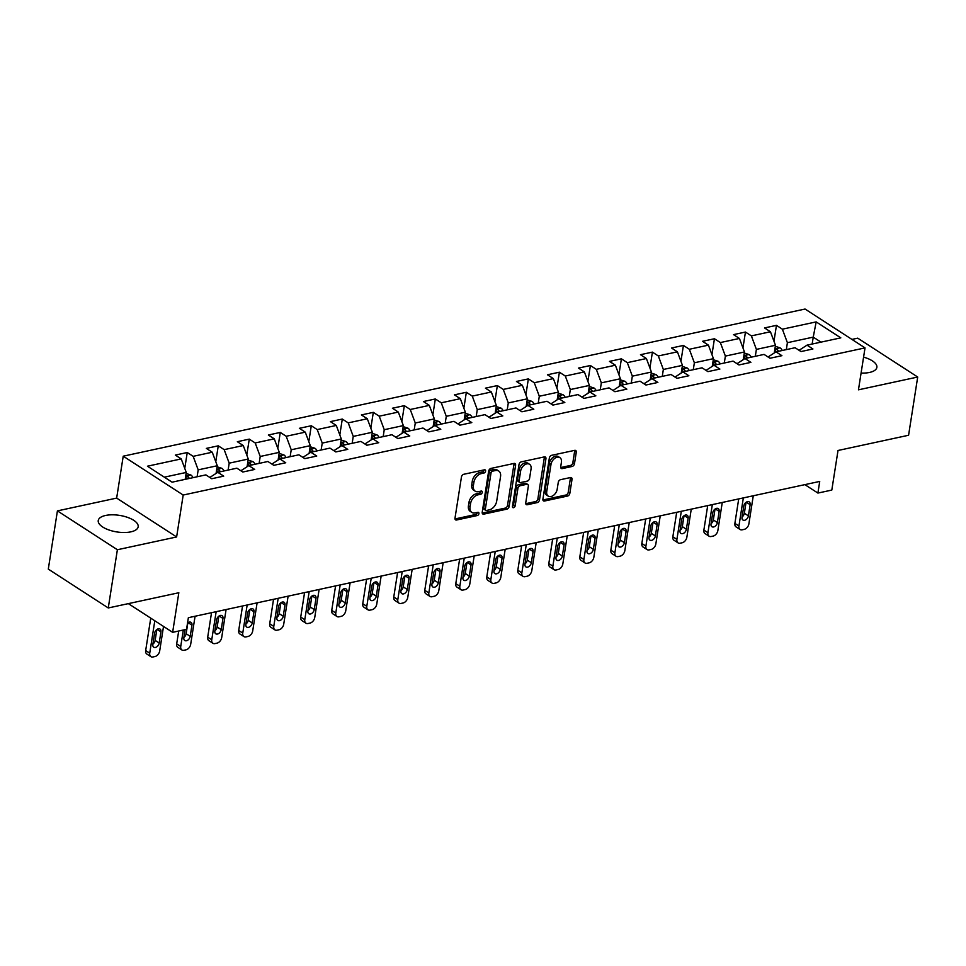 <?xml version="1.0" encoding="UTF-8"?>
<svg xmlns="http://www.w3.org/2000/svg" width="966" height="966" viewBox="0 0 966 966"><rect width="100%" height="100%" fill="white"/><g stroke="black" fill="none" stroke-linecap="round" stroke-linejoin="round"><path stroke-width="1.45" d="M485.596 471.118A1.775 1.183 122.9 0 0 484.485 469.814L463.752 474.282A2.548 1.69 122.9 0 0 461.446 476.987L454.998 518.138A2.548 1.69 122.9 0 0 455.566 519.853A2.548 1.69 122.9 0 0 456.592 519.998L477.325 515.53A1.775 1.183 122.9 0 0 477.832 512.33L475.139 512.91A8.139 5.422 122.9 0 1 471.867 512.415A8.139 5.422 122.9 0 1 470.044 506.945L470.587 503.515A8.139 5.422 122.9 0 1 477.977 494.846L480.657 494.266A1.775 1.183 122.9 0 0 481.153 491.066L478.472 491.646A8.139 5.422 122.9 0 1 475.187 491.163A8.139 5.422 122.9 0 1 473.376 485.681L473.908 482.251A8.139 5.422 122.9 0 1 481.297 473.594L483.978 473.014A1.775 1.183 122.9 0 0 485.596 471.118M475.187 491.163L473.569 490.112A8.139 5.422 122.9 0 1 471.758 484.63L472.289 481.201A8.139 5.422 122.9 0 1 479.679 472.543L482.36 471.963A1.775 1.183 122.9 0 0 484.002 469.911M455.01 518.947L475.707 514.48A1.775 1.183 122.9 0 0 477.337 512.439M471.867 512.415L470.249 511.364A8.139 5.422 122.9 0 1 468.425 505.894L468.957 502.465A8.139 5.422 122.9 0 1 476.347 493.795L479.039 493.215A1.775 1.183 122.9 0 0 480.67 491.175M861.08 373.069A20.201 8.38 8.9 0 0 869.545 372.441A20.201 8.38 8.9 0 0 876.874 367.37A20.201 8.38 8.9 0 0 863.58 357.13M105.572 515.47A20.201 8.38 8.9 0 0 98.242 520.541A20.201 8.38 8.9 0 0 109.049 530.008A20.201 8.38 8.9 0 0 130.857 531.855A20.201 8.38 8.9 0 0 138.174 526.784A20.201 8.38 8.9 0 0 127.379 517.317A20.201 8.38 8.9 0 0 105.572 515.47M572.162 466.457A2.548 1.69 122.9 0 0 574.468 463.752L576.279 452.209A2.548 1.69 122.9 0 0 575.7 450.494A2.548 1.69 122.9 0 0 574.685 450.349L551.658 455.312A2.548 1.69 122.9 0 0 549.352 458.017L542.904 499.168A2.548 1.69 122.9 0 0 543.472 500.883A2.548 1.69 122.9 0 0 544.498 501.028L567.525 496.065A2.548 1.69 122.9 0 0 569.831 493.36L572.017 479.414A2.548 1.69 122.9 0 0 571.449 477.699A2.548 1.69 122.9 0 0 570.423 477.542L560.57 479.679A2.548 1.69 122.9 0 0 558.263 482.384L557.177 489.291A6.798 4.528 122.9 0 1 553.566 495.28A6.798 4.528 122.9 0 1 548.253 496.126A6.798 4.528 122.9 0 1 546.732 491.549L550.982 464.465A6.798 4.528 122.9 0 1 554.581 458.464A6.798 4.528 122.9 0 1 559.894 457.63A6.798 4.528 122.9 0 1 561.415 462.207L560.715 466.723A2.548 1.69 122.9 0 0 561.282 468.438A2.548 1.69 122.9 0 0 562.309 468.582L572.162 466.457L570.532 465.407A2.548 1.69 122.9 0 0 572.85 462.702L574.649 451.158A2.548 1.69 122.9 0 0 574.649 450.349M117.381 549.739L176.621 536.963L116.657 498.094L57.417 510.881L117.381 549.739L108.264 607.964L178.831 592.738L172.636 632.332L186.547 629.325L188.37 617.685L819.723 481.43L817.9 493.071L831.811 490.076L838.017 450.482L908.583 435.255L917.7 377.03L857.736 338.16L851.952 339.416M176.621 536.963L183.19 495.039L865.029 347.893L858.46 389.817L917.7 377.03M515.59 465.31A2.548 1.69 122.9 0 0 515.023 463.595A2.548 1.69 122.9 0 0 513.997 463.439L490.97 468.413A2.548 1.69 122.9 0 0 488.663 471.118L482.215 512.258A2.548 1.69 122.9 0 0 482.783 513.972A2.548 1.69 122.9 0 0 483.809 514.129L506.836 509.154A2.548 1.69 122.9 0 0 509.142 506.45L515.59 465.31L513.972 464.26A2.548 1.69 122.9 0 0 513.96 463.451M521.314 461.857L544.341 456.894A2.548 1.69 122.9 0 1 545.367 457.039A2.548 1.69 122.9 0 1 545.935 458.753L539.487 499.905A2.548 1.69 122.9 0 1 537.181 502.61L527.327 504.735A2.548 1.69 122.9 0 1 526.301 504.59A2.548 1.69 122.9 0 1 525.733 502.875L528.342 486.188A2.548 1.69 122.9 0 0 527.774 484.473A2.548 1.69 122.9 0 0 526.748 484.316L520.215 485.729A2.548 1.69 122.9 0 0 517.909 488.434L515.18 505.81A1.775 1.183 122.9 0 1 512.451 506.401L519.008 464.561A2.548 1.69 122.9 0 1 521.314 461.857M108.264 607.964L48.3 569.107L57.417 510.881M183.19 495.039L123.225 456.181L805.064 309.035L865.029 347.893M773.971 341.24L776.459 325.349L764.529 327.933L770.445 331.761L751.367 335.878L745.45 332.05L733.52 334.622L739.437 338.45L720.346 342.568L714.442 338.74L702.511 341.312L708.428 345.14L689.338 349.269L683.421 345.43L671.503 348.001L677.42 351.841L658.329 355.959L652.412 352.119L640.482 354.691L646.399 358.531L627.32 362.648L621.404 358.821L609.474 361.393L615.39 365.22L596.312 369.338L590.395 365.51L578.465 368.082L584.382 371.91L565.303 376.028L559.386 372.2L547.456 374.772L553.373 378.612L534.283 382.729L528.366 378.889L516.448 381.461L522.365 385.301L503.274 389.419L497.357 385.579L485.427 388.163L491.344 391.991L472.265 396.108L466.349 392.281L454.418 394.853L460.335 398.68L441.257 402.798L435.34 398.97L423.41 401.542L429.327 405.382L410.248 409.499L404.331 405.66L392.401 408.232L398.318 412.071L379.227 416.189L373.323 412.349L361.393 414.933L367.309 418.761L348.219 422.879L342.302 419.051L330.384 421.623L336.289 425.451L317.21 429.568L311.293 425.74L299.363 428.312L305.28 432.152L286.202 436.27L280.285 432.43L268.355 435.002L274.272 438.842L255.193 442.959L249.276 439.119L237.346 441.704L243.263 445.531L224.172 449.649L218.268 445.821L206.338 448.393L212.254 452.221L193.164 456.338L187.247 452.511L175.329 455.083L181.234 458.91L147.448 466.204L172.081 482.179L205.879 474.886L211.783 478.713L223.714 476.141L217.797 472.302L209.864 477.421M776.459 325.349L782.375 329.189L816.173 321.895L840.806 337.858L807.008 345.152L812.925 348.98L800.995 351.564L795.078 347.724L776 351.841L781.917 355.681L769.987 358.253L764.07 354.413L744.991 358.531L750.896 362.371L738.978 364.943L733.061 361.115L713.971 365.233L719.887 369.06L707.957 371.632L702.053 367.805L682.962 371.922L688.879 375.75L676.949 378.334L671.032 374.494L651.953 378.612L657.87 382.451L645.94 385.023L640.023 381.184L620.945 385.301L626.862 389.141L614.931 391.713L609.015 387.885L589.936 392.003L595.841 395.831L583.923 398.403L578.006 394.575L558.916 398.692L564.832 402.52L552.902 405.092L546.998 401.264L527.907 405.382L533.824 409.222L521.894 411.794L515.977 407.954L496.898 412.071L502.815 415.911L490.885 418.483L484.968 414.643L465.89 418.773L471.806 422.601L459.876 425.173L453.96 421.345L434.881 425.463L440.798 429.29L428.868 431.862L422.951 428.035L403.86 432.152L409.777 435.98L397.859 438.564L391.942 434.724L372.852 438.842L378.769 442.682L366.839 445.254L360.922 441.414L341.843 445.531L347.76 449.371L335.83 451.943L329.913 448.115L310.835 452.233L316.751 456.061L304.821 458.633L298.905 454.805L279.826 458.922L285.743 462.75L273.813 465.334L267.896 461.494L248.805 465.612L254.722 469.452L242.804 472.024L236.887 468.184L217.797 472.302M755.303 356.309L756.39 349.39L775.469 345.273L774.273 352.952M768.055 356.997L776 351.841M775.469 345.273L770.445 331.761M756.39 349.39L751.367 335.878M724.295 362.999L725.381 356.092L744.46 351.974L743.252 359.654M737.034 363.687L744.991 358.531M744.46 351.974L739.437 338.45M725.381 356.092L720.346 342.568M693.286 369.688L694.361 362.781L713.451 358.664L712.244 366.343M706.025 370.376L713.971 365.233M713.451 358.664L708.428 345.14M694.361 362.781L689.338 349.269M662.265 376.39L663.352 369.471L682.443 365.353L681.235 373.033M675.017 377.078L682.962 371.922M682.443 365.353L677.42 351.841M663.352 369.471L658.329 355.959M631.257 383.079L632.344 376.16L651.422 372.043L650.227 379.723M644.008 383.768L651.953 378.612M651.422 372.043L646.399 358.531M632.344 376.16L627.32 362.648M600.248 389.769L601.335 382.862L620.413 378.744L619.218 386.424M612.999 390.457L620.945 385.301M620.413 378.744L615.39 365.22M601.335 382.862L596.312 369.338M569.24 396.458L570.326 389.552L589.405 385.434L588.197 393.114M581.979 397.147L589.936 392.003M589.405 385.434L584.382 371.91M570.326 389.552L565.303 376.028M538.231 403.16L539.306 396.241L558.396 392.124L557.189 399.803M550.97 403.848L558.916 398.692M558.396 392.124L553.373 378.612M539.306 396.241L534.283 382.729M507.222 409.85L508.297 402.931L527.388 398.813L526.18 406.493M519.962 410.538L527.907 405.382M527.388 398.813L522.365 385.301M508.297 402.931L503.274 389.419M476.202 416.539L477.289 409.632L496.367 405.515L495.172 413.194M488.953 417.227L496.898 412.071M496.367 405.515L491.344 391.991M477.289 409.632L472.265 396.108M445.193 423.229L446.28 416.322L465.358 412.204L464.163 419.884M457.944 423.917L465.89 418.773M465.358 412.204L460.335 398.68M446.28 416.322L441.257 402.798M414.185 429.93L415.271 423.011L434.35 418.894L433.142 426.574M426.924 430.619L434.881 425.463M434.35 418.894L429.327 405.382M415.271 423.011L410.248 409.499M383.176 436.62L384.251 429.701L403.341 425.583L402.134 433.263M395.915 437.308L403.86 432.152M403.341 425.583L398.318 412.071M384.251 429.701L379.227 416.189M352.167 443.309L353.242 436.403L372.333 432.273L371.125 439.953M364.906 443.998L372.852 438.842M372.333 432.273L367.309 418.761M353.242 436.403L348.219 422.879M321.147 449.999L322.233 443.092L341.312 438.975L340.117 446.654M333.898 450.687L341.843 445.531M341.312 438.975L336.289 425.451M322.233 443.092L317.21 429.568M290.138 456.701L291.225 449.782L310.303 445.664L309.108 453.344M302.889 457.377L310.835 452.233M310.303 445.664L305.28 432.152M291.225 449.782L286.202 436.27M259.13 463.39L260.216 456.471L279.295 452.354L278.099 460.033M271.881 464.078L279.826 458.922M279.295 452.354L274.272 438.842M260.216 456.471L255.193 442.959M228.121 470.08L229.196 463.161L248.286 459.043L247.079 466.723M240.86 470.768L248.805 465.612M248.286 459.043L243.263 445.531M229.196 463.161L224.172 449.649M197.112 476.769L198.187 469.862L217.278 465.745L216.07 473.425M217.278 465.745L212.254 452.221M198.187 469.862L193.164 456.338M164.353 477.168L186.269 472.434L185.182 479.341M186.269 472.434L181.234 458.91M116.657 498.094L123.225 456.181M804.871 484.63L817.9 493.071M128.357 603.629L172.636 632.332M812.152 344.041L813.239 337.122L787.399 342.701L786.312 349.62M820.967 342.133L813.239 337.122L816.173 321.895M799.063 350.308L807.008 345.152M787.399 342.701L782.375 329.189M184.76 468.401L187.247 452.511M215.78 461.7L218.268 445.821M246.789 455.01L249.276 439.119M277.797 448.321L280.285 432.43M308.806 441.631L311.293 425.74M339.815 434.929L342.302 419.051M370.823 428.24L373.323 412.349M401.844 421.55L404.331 405.66M432.853 414.861L435.34 398.97M463.861 408.171L466.349 392.281M494.87 401.47L497.357 385.579M525.878 394.78L528.366 378.889M556.899 388.09L559.386 372.2M587.908 381.401L590.395 365.51M618.916 374.699L621.404 358.821M649.925 368.01L652.412 352.119M680.933 361.32L683.421 345.43M711.954 354.631L714.442 338.74M742.963 347.929L745.45 332.05M482.227 513.067L505.218 508.104A2.548 1.69 122.9 0 0 507.524 505.399L513.972 464.26M492.612 471.142A1.775 1.183 122.9 0 0 491.006 473.038L485.343 509.154A1.775 1.183 122.9 0 0 486.466 510.471L489.291 509.855A8.139 5.422 122.9 0 0 496.681 501.197L500.545 476.504A8.139 5.422 122.9 0 0 498.722 471.022A8.139 5.422 122.9 0 0 495.449 470.539L492.612 471.142L490.994 470.092A1.775 1.183 122.9 0 0 489.376 471.988L491.006 473.038M485.741 510.362L484.123 509.311A1.775 1.183 122.9 0 1 483.725 508.104L489.376 471.988M498.722 471.022L497.104 469.971A8.139 5.422 122.9 0 0 493.831 469.488L495.449 470.539M490.994 470.092L493.831 469.488M527.327 504.735L525.745 503.709L535.562 501.559A2.548 1.69 122.9 0 0 537.869 498.854L544.317 457.703A2.548 1.69 122.9 0 0 544.305 456.894M527.774 484.473L526.156 483.423A2.548 1.69 122.9 0 0 525.13 483.266L518.597 484.678A2.548 1.69 122.9 0 0 516.291 487.383L513.562 504.759L515.18 505.81M512.451 506.45A1.775 1.183 122.9 0 0 513.562 504.759M531.058 468.872A6.798 4.528 122.9 0 0 529.537 464.284A6.798 4.528 122.9 0 0 524.224 465.129A6.798 4.528 122.9 0 0 520.614 471.118L519.128 480.67A2.548 1.69 122.9 0 0 519.696 482.384A2.548 1.69 122.9 0 0 520.722 482.529L527.255 481.116A2.548 1.69 122.9 0 0 529.561 478.411L531.058 468.872M529.537 464.284L527.919 463.233A6.798 4.528 122.9 0 0 522.606 464.078A6.798 4.528 122.9 0 0 518.996 470.068L520.614 471.118M519.696 482.384L518.066 481.334A2.548 1.69 122.9 0 1 517.498 479.619L518.996 470.068M562.309 468.582L560.715 467.556L570.532 465.407M559.894 457.63L558.276 456.58A6.798 4.528 122.9 0 0 552.963 457.413A6.798 4.528 122.9 0 0 549.352 463.414L550.982 464.465M548.253 496.126L546.635 495.075A6.798 4.528 122.9 0 1 545.114 490.499L549.352 463.414M542.904 499.977L565.895 495.015A2.548 1.69 122.9 0 0 568.213 492.31L570.399 478.363A2.548 1.69 122.9 0 0 570.387 477.554M150.744 618.143L145.673 650.541A5.18 3.453 -57.1 0 0 146.832 654.03L150.889 656.663A5.18 3.453 122.9 0 0 152.978 656.965L154.958 656.542A5.18 3.453 122.9 0 0 159.668 651.024L163.52 626.427M150.889 656.663A5.18 3.453 122.9 0 1 149.73 653.173L154.801 620.776M186.1 473.485L190.894 475.018A6.871 4.25 77.8 0 1 193.079 477.639M152.882 644.105A4.142 2.765 122.9 0 0 155.14 640.398L156.842 629.518M189.3 478.46A6.871 4.25 -102.2 0 0 188.285 476.902C186.305 475.888 185.508 476.057 185.895 477.421A6.871 4.25 77.8 0 1 186.921 478.967M185.581 476.769L185.895 477.421M159.197 643.03L160.936 631.849A4.142 2.765 122.9 0 0 160.018 629.059A4.142 2.765 122.9 0 0 156.782 629.566A4.142 2.765 122.9 0 0 154.584 633.225L152.833 644.394A4.142 2.765 122.9 0 0 153.751 647.196A4.142 2.765 122.9 0 0 156.999 646.677A4.142 2.765 122.9 0 0 159.197 643.03L155.14 640.398M178.698 631.015L176.681 643.851A5.18 3.453 -57.1 0 0 177.841 647.341L181.898 649.973A5.18 3.453 122.9 0 0 183.987 650.275L185.967 649.852A5.18 3.453 122.9 0 0 190.676 644.334L195.084 616.236M181.898 649.973A5.18 3.453 122.9 0 1 180.739 646.483L183.311 630.025M217.109 466.795L221.902 468.329A6.871 4.25 77.8 0 1 224.088 470.949M183.89 637.403A4.142 2.765 122.9 0 0 186.148 633.708L187.851 622.828M220.308 471.77A6.871 4.25 -102.2 0 0 219.294 470.213C217.314 469.198 216.517 469.367 216.903 470.732A6.871 4.25 77.8 0 1 217.93 472.277M216.589 470.08L216.903 470.732M185.11 629.639L183.842 637.705A4.142 2.765 122.9 0 0 184.772 640.494A4.142 2.765 122.9 0 0 188.008 639.987A4.142 2.765 122.9 0 0 190.205 636.34L191.956 625.159A4.142 2.765 122.9 0 0 191.026 622.37A4.142 2.765 122.9 0 0 187.525 623.094M211.53 612.685L207.702 637.162A5.18 3.453 -57.1 0 0 208.861 640.651L212.906 643.271A5.18 3.453 122.9 0 0 214.995 643.585L216.988 643.151A5.18 3.453 122.9 0 0 221.685 637.645L226.092 609.546M212.906 643.271A5.18 3.453 122.9 0 1 211.747 639.782L216.155 611.683M248.117 460.094L252.911 461.627A6.871 4.25 77.8 0 1 255.096 464.26M214.899 630.713A4.142 2.765 122.9 0 0 217.157 627.019L218.859 616.139M251.329 465.069A6.871 4.25 -102.2 0 0 250.303 463.523C248.322 462.497 247.525 462.678 247.924 464.03A6.871 4.25 77.8 0 1 248.938 465.588M247.61 463.39L247.924 464.03M221.214 629.639L222.965 618.469A4.142 2.765 122.9 0 0 222.035 615.668A4.142 2.765 122.9 0 0 218.799 616.187A4.142 2.765 122.9 0 0 216.601 619.834L214.85 631.015A4.142 2.765 122.9 0 0 215.78 633.805A4.142 2.765 122.9 0 0 219.016 633.298A4.142 2.765 122.9 0 0 221.214 629.639L217.157 627.019M242.538 605.996L238.711 630.472A5.18 3.453 -57.1 0 0 239.87 633.962L243.915 636.582A5.18 3.453 122.9 0 0 246.004 636.896L247.996 636.461A5.18 3.453 122.9 0 0 252.706 630.943L257.101 602.844M243.915 636.582A5.18 3.453 122.9 0 1 242.756 633.092L247.163 604.994M279.126 453.404L283.919 454.938A6.871 4.25 77.8 0 1 286.117 457.57M245.907 624.024A4.142 2.765 122.9 0 0 248.177 620.329L249.88 609.449M282.338 458.379A6.871 4.25 -102.2 0 0 281.311 456.833C279.331 455.807 278.534 455.976 278.933 457.341A6.871 4.25 77.8 0 1 279.947 458.898M278.619 456.701L278.933 457.341M252.223 622.949L253.973 611.768A4.142 2.765 122.9 0 0 253.044 608.978A4.142 2.765 122.9 0 0 249.808 609.498A4.142 2.765 122.9 0 0 247.61 613.144L245.859 624.326A4.142 2.765 122.9 0 0 246.789 627.115A4.142 2.765 122.9 0 0 250.025 626.596A4.142 2.765 122.9 0 0 252.223 622.949L248.177 620.329M273.547 599.294L269.719 623.77A5.18 3.453 -57.1 0 0 270.878 627.26L274.924 629.892A5.18 3.453 122.9 0 0 277.013 630.206L279.005 629.772A5.18 3.453 122.9 0 0 283.714 624.253L288.11 596.155M274.924 629.892A5.18 3.453 122.9 0 1 273.776 626.403L278.172 598.304M310.146 446.715L314.928 448.248A6.871 4.25 77.8 0 1 317.126 450.868M276.916 617.334A4.142 2.765 122.9 0 0 279.186 613.627L280.889 602.748M313.346 451.69A6.871 4.25 -102.2 0 0 312.32 450.132C310.34 449.118 309.543 449.287 309.941 450.651A6.871 4.25 77.8 0 1 310.955 452.197M309.627 449.999L309.941 450.651M283.231 616.26L284.982 605.078A4.142 2.765 122.9 0 0 284.064 602.289A4.142 2.765 122.9 0 0 280.816 602.796A4.142 2.765 122.9 0 0 278.619 606.455L276.868 617.636A4.142 2.765 122.9 0 0 277.797 620.426A4.142 2.765 122.9 0 0 281.034 619.906A4.142 2.765 122.9 0 0 283.231 616.26L279.186 613.627M304.568 592.605L300.728 617.081A5.18 3.453 -57.1 0 0 301.887 620.57L305.944 623.203A5.18 3.453 122.9 0 0 308.033 623.505L310.014 623.082A5.18 3.453 122.9 0 0 314.723 617.564L319.118 589.465M305.944 623.203A5.18 3.453 122.9 0 1 304.785 619.713L309.18 591.615M341.155 440.025L345.949 441.559A6.871 4.25 77.8 0 1 348.134 444.179M307.937 610.645A4.142 2.765 122.9 0 0 310.195 606.938L311.897 596.058M344.355 445A6.871 4.25 -102.2 0 0 343.341 443.442C341.348 442.428 340.563 442.597 340.95 443.962A6.871 4.25 77.8 0 1 341.976 445.507M340.636 443.309L340.95 443.962M314.24 609.57L315.991 598.389A4.142 2.765 122.9 0 0 315.073 595.599A4.142 2.765 122.9 0 0 311.837 596.107A4.142 2.765 122.9 0 0 309.639 599.765L307.888 610.935A4.142 2.765 122.9 0 0 308.806 613.736A4.142 2.765 122.9 0 0 312.042 613.217A4.142 2.765 122.9 0 0 314.24 609.57L310.195 606.938M335.576 585.915L331.736 610.391A5.18 3.453 -57.1 0 0 332.896 613.881L336.953 616.501A5.18 3.453 122.9 0 0 339.042 616.815L341.022 616.393A5.18 3.453 122.9 0 0 345.731 610.874L350.127 582.776M336.953 616.501A5.18 3.453 122.9 0 1 335.794 613.012L340.189 584.913M372.164 433.336L376.957 434.857A6.871 4.25 77.8 0 1 379.143 437.489M338.945 603.943A4.142 2.765 122.9 0 0 341.203 600.248L342.906 589.369M375.363 438.298A6.871 4.25 -102.2 0 0 374.349 436.753C372.369 435.738 371.572 435.908 371.958 437.272A6.871 4.25 77.8 0 1 372.985 438.818M371.644 436.62L371.958 437.272M345.26 602.869L347.011 591.699A4.142 2.765 122.9 0 0 346.082 588.898A4.142 2.765 122.9 0 0 342.845 589.417A4.142 2.765 122.9 0 0 340.648 593.064L338.897 604.245A4.142 2.765 122.9 0 0 339.827 607.034A4.142 2.765 122.9 0 0 343.063 606.527A4.142 2.765 122.9 0 0 345.26 602.869L341.203 600.248M366.585 579.226L362.757 603.702A5.18 3.453 -57.1 0 0 363.904 607.191L367.961 609.812A5.18 3.453 122.9 0 0 370.05 610.126L372.043 609.691A5.18 3.453 122.9 0 0 376.74 604.185L381.147 576.074M367.961 609.812A5.18 3.453 122.9 0 1 366.802 606.322L371.21 578.223M403.172 426.634L407.966 428.167A6.871 4.25 77.8 0 1 410.152 430.8M369.954 597.254A4.142 2.765 122.9 0 0 372.212 593.559L373.914 582.679M406.384 431.609A6.871 4.25 -102.2 0 0 405.358 430.063C403.377 429.037 402.58 429.206 402.979 430.57A6.871 4.25 77.8 0 1 403.993 432.128M402.665 429.93L402.979 430.57M376.269 596.179L378.02 584.998A4.142 2.765 122.9 0 0 377.09 582.208A4.142 2.765 122.9 0 0 373.854 582.727A4.142 2.765 122.9 0 0 371.656 586.374L369.906 597.556A4.142 2.765 122.9 0 0 370.835 600.345A4.142 2.765 122.9 0 0 374.071 599.826A4.142 2.765 122.9 0 0 376.269 596.179L372.212 593.559M397.594 572.524L393.766 597A5.18 3.453 -57.1 0 0 394.925 600.49L398.97 603.122A5.18 3.453 122.9 0 0 401.059 603.436L403.051 603.001A5.18 3.453 122.9 0 0 407.749 597.483L412.156 569.385M398.97 603.122A5.18 3.453 122.9 0 1 397.811 599.632L402.218 571.534M434.181 419.944L438.975 421.478A6.871 4.25 77.8 0 1 441.172 424.098M400.962 590.564A4.142 2.765 122.9 0 0 403.22 586.857L404.935 575.977M437.393 424.919A6.871 4.25 -102.2 0 0 436.366 423.362C434.386 422.347 433.589 422.516 433.988 423.881A6.871 4.25 77.8 0 1 435.002 425.438M433.674 423.241L433.988 423.881M407.278 589.489L409.029 578.308A4.142 2.765 122.9 0 0 408.099 575.519A4.142 2.765 122.9 0 0 404.863 576.038A4.142 2.765 122.9 0 0 402.665 579.685L400.914 590.866A4.142 2.765 122.9 0 0 401.844 593.655A4.142 2.765 122.9 0 0 405.08 593.136A4.142 2.765 122.9 0 0 407.278 589.489L403.22 586.857M428.602 565.835L424.774 590.311A5.18 3.453 -57.1 0 0 425.934 593.8L429.979 596.433A5.18 3.453 122.9 0 0 432.068 596.734L434.06 596.312A5.18 3.453 122.9 0 0 438.769 590.794L443.165 562.695M429.979 596.433A5.18 3.453 122.9 0 1 428.832 592.943L433.227 564.844M465.201 413.255L469.983 414.788A6.871 4.25 77.8 0 1 472.181 417.409M431.971 583.875A4.142 2.765 122.9 0 0 434.241 580.168L435.944 569.288M468.401 418.23A6.871 4.25 -102.2 0 0 467.375 416.672C465.395 415.658 464.598 415.827 464.996 417.191A6.871 4.25 77.8 0 1 466.01 418.737M464.682 416.539L464.996 417.191M438.286 582.8L440.037 571.618A4.142 2.765 122.9 0 0 439.107 568.829A4.142 2.765 122.9 0 0 435.871 569.336A4.142 2.765 122.9 0 0 433.674 572.995L431.923 584.164A4.142 2.765 122.9 0 0 432.853 586.966A4.142 2.765 122.9 0 0 436.089 586.447A4.142 2.765 122.9 0 0 438.286 582.8L434.241 580.168M459.623 559.145L455.783 583.621A5.18 3.453 -57.1 0 0 456.942 587.111L460.999 589.731A5.18 3.453 122.9 0 0 463.088 590.045L465.069 589.622A5.18 3.453 122.9 0 0 469.778 584.104L474.173 556.005M460.999 589.731A5.18 3.453 122.9 0 1 459.84 586.241L464.235 558.143M496.21 406.565L500.992 408.087A6.871 4.25 77.8 0 1 503.189 410.719M462.98 577.173A4.142 2.765 122.9 0 0 465.25 573.478L466.952 562.598M499.41 411.528A6.871 4.25 -102.2 0 0 498.396 409.982C496.403 408.968 495.618 409.137 496.005 410.502A6.871 4.25 77.8 0 1 497.031 412.047M495.691 409.85L496.005 410.502M469.295 576.098L471.046 564.929A4.142 2.765 122.9 0 0 470.128 562.127A4.142 2.765 122.9 0 0 466.892 562.647A4.142 2.765 122.9 0 0 464.694 566.293L462.943 577.475A4.142 2.765 122.9 0 0 463.861 580.264A4.142 2.765 122.9 0 0 467.097 579.757A4.142 2.765 122.9 0 0 469.295 576.098L465.25 573.478M490.631 552.455L486.792 576.931A5.18 3.453 -57.1 0 0 487.951 580.421L492.008 583.041A5.18 3.453 122.9 0 0 494.097 583.355L496.077 582.921A5.18 3.453 122.9 0 0 500.786 577.414L505.182 549.304M492.008 583.041A5.18 3.453 122.9 0 1 490.849 579.552L495.244 551.453M527.219 399.864L532.012 401.397A6.871 4.25 77.8 0 1 534.198 404.03M494 570.483A4.142 2.765 122.9 0 0 496.258 566.788L497.961 555.909M530.419 404.839A6.871 4.25 -102.2 0 0 529.404 403.293C527.424 402.267 526.627 402.448 527.013 403.8A6.871 4.25 77.8 0 1 528.04 405.358M526.699 403.16L527.013 403.8M500.316 569.409L502.066 558.227A4.142 2.765 122.9 0 0 501.137 555.438A4.142 2.765 122.9 0 0 497.901 555.957A4.142 2.765 122.9 0 0 495.703 559.604L493.952 570.785A4.142 2.765 122.9 0 0 494.87 573.575A4.142 2.765 122.9 0 0 498.118 573.055A4.142 2.765 122.9 0 0 500.316 569.409L496.258 566.788M521.64 545.754L517.812 570.242A5.18 3.453 -57.1 0 0 518.959 573.732L523.017 576.352A5.18 3.453 122.9 0 0 525.106 576.666L527.098 576.231A5.18 3.453 122.9 0 0 531.795 570.713L536.202 542.614M523.017 576.352A5.18 3.453 122.9 0 1 521.857 572.862L526.253 544.764M558.227 393.174L563.021 394.708A6.871 4.25 77.8 0 1 565.207 397.328M525.009 563.794A4.142 2.765 122.9 0 0 527.267 560.099L528.97 549.207M561.427 398.149A6.871 4.25 -102.2 0 0 560.413 396.603C558.433 395.577 557.636 395.746 558.022 397.111A6.871 4.25 77.8 0 1 559.048 398.668M557.708 396.471L558.022 397.111M531.324 562.719L533.075 551.538A4.142 2.765 122.9 0 0 532.145 548.748A4.142 2.765 122.9 0 0 528.909 549.268A4.142 2.765 122.9 0 0 526.712 552.914L524.961 564.096A4.142 2.765 122.9 0 0 525.89 566.885A4.142 2.765 122.9 0 0 529.126 566.366A4.142 2.765 122.9 0 0 531.324 562.719L527.267 560.099M552.649 539.064L548.821 563.54A5.18 3.453 -57.1 0 0 549.98 567.03L554.025 569.662A5.18 3.453 122.9 0 0 556.114 569.964L558.106 569.542A5.18 3.453 122.9 0 0 562.804 564.023L567.211 535.925M554.025 569.662A5.18 3.453 122.9 0 1 552.866 566.173L557.273 538.074M589.236 386.485L594.03 388.018A6.871 4.25 77.8 0 1 596.215 390.638M556.018 557.104A4.142 2.765 122.9 0 0 558.276 553.397L559.99 542.518M592.448 391.459A6.871 4.25 -102.2 0 0 591.421 389.902C589.441 388.887 588.644 389.056 589.043 390.421A6.871 4.25 77.8 0 1 590.057 391.967M588.729 389.769L589.043 390.421M562.333 556.03L564.084 544.848A4.142 2.765 122.9 0 0 563.154 542.059A4.142 2.765 122.9 0 0 559.918 542.566A4.142 2.765 122.9 0 0 557.72 546.225L555.969 557.394A4.142 2.765 122.9 0 0 556.899 560.195A4.142 2.765 122.9 0 0 560.135 559.676A4.142 2.765 122.9 0 0 562.333 556.03L558.276 553.397M583.657 532.375L579.829 556.851A5.18 3.453 -57.1 0 0 580.989 560.34L585.034 562.973A5.18 3.453 122.9 0 0 587.123 563.275L589.115 562.852A5.18 3.453 122.9 0 0 593.824 557.334L598.22 529.235M585.034 562.973A5.18 3.453 122.9 0 1 583.875 559.483L588.282 531.372M620.257 379.795L625.038 381.329A6.871 4.25 77.8 0 1 627.236 383.949M587.026 550.403A4.142 2.765 122.9 0 0 589.296 546.708L590.999 535.828M623.456 384.758A6.871 4.25 -102.2 0 0 622.43 383.212C620.45 382.198 619.653 382.367 620.051 383.731A6.871 4.25 77.8 0 1 621.066 385.277M619.737 383.079L620.051 383.731M593.341 549.34L595.092 538.159A4.142 2.765 122.9 0 0 594.162 535.357A4.142 2.765 122.9 0 0 590.926 535.876A4.142 2.765 122.9 0 0 588.729 539.523L586.978 550.705A4.142 2.765 122.9 0 0 587.908 553.494A4.142 2.765 122.9 0 0 591.144 552.987A4.142 2.765 122.9 0 0 593.341 549.34L589.296 546.708M614.678 525.685L610.838 550.161A5.18 3.453 -57.1 0 0 611.997 553.651L616.054 556.271A5.18 3.453 122.9 0 0 618.131 556.585L620.124 556.15A5.18 3.453 122.9 0 0 624.833 550.644L629.228 522.546M616.054 556.271A5.18 3.453 122.9 0 1 614.895 552.781L619.291 524.683M651.265 373.093L656.047 374.627A6.871 4.25 77.8 0 1 658.244 377.259M618.035 543.713A4.142 2.765 122.9 0 0 620.305 540.018L622.007 529.139M654.465 378.068A6.871 4.25 -102.2 0 0 653.451 376.523C651.458 375.496 650.661 375.677 651.06 377.03A6.871 4.25 77.8 0 1 652.074 378.587M650.746 376.39L651.06 377.03M624.35 542.638L626.101 531.457A4.142 2.765 122.9 0 0 625.183 528.668A4.142 2.765 122.9 0 0 621.935 529.187A4.142 2.765 122.9 0 0 619.749 532.834L617.999 544.015A4.142 2.765 122.9 0 0 618.916 546.804A4.142 2.765 122.9 0 0 622.152 546.297A4.142 2.765 122.9 0 0 624.35 542.638L620.305 540.018M645.686 518.984L641.847 543.472A5.18 3.453 -57.1 0 0 643.006 546.961L647.063 549.582A5.18 3.453 122.9 0 0 649.152 549.895L651.132 549.461A5.18 3.453 122.9 0 0 655.842 543.943L660.237 515.844M647.063 549.582A5.18 3.453 122.9 0 1 645.904 546.092L650.299 517.993M682.274 366.404L687.067 367.937A6.871 4.25 77.8 0 1 689.253 370.558M649.055 537.024A4.142 2.765 122.9 0 0 651.313 533.329L653.016 522.449M685.474 371.379A6.871 4.25 -102.2 0 0 684.459 369.833C682.479 368.807 681.682 368.976 682.068 370.34A6.871 4.25 77.8 0 1 683.095 371.898M681.755 369.7L682.068 370.34M655.371 535.949L657.109 524.767A4.142 2.765 122.9 0 0 656.192 521.978A4.142 2.765 122.9 0 0 652.956 522.497A4.142 2.765 122.9 0 0 650.758 526.144L649.007 537.325A4.142 2.765 122.9 0 0 649.925 540.115A4.142 2.765 122.9 0 0 653.173 539.596A4.142 2.765 122.9 0 0 655.371 535.949L651.313 533.329M676.695 512.294L672.855 536.77A5.18 3.453 -57.1 0 0 674.014 540.26L678.072 542.892A5.18 3.453 122.9 0 0 680.161 543.194L682.141 542.771A5.18 3.453 122.9 0 0 686.85 537.253L691.258 509.154M678.072 542.892A5.18 3.453 122.9 0 1 676.912 539.402L681.308 511.304M713.282 359.714L718.076 361.248A6.871 4.25 77.8 0 1 720.262 363.868M680.064 530.334A4.142 2.765 122.9 0 0 682.322 526.627L684.025 515.747M716.482 364.689A6.871 4.25 -102.2 0 0 715.468 363.131C713.488 362.117 712.691 362.286 713.077 363.651A6.871 4.25 77.8 0 1 714.103 365.196M712.763 362.999L713.077 363.651M686.379 529.259L688.13 518.078A4.142 2.765 122.9 0 0 687.2 515.289A4.142 2.765 122.9 0 0 683.964 515.796A4.142 2.765 122.9 0 0 681.767 519.454L680.016 530.624A4.142 2.765 122.9 0 0 680.945 533.425A4.142 2.765 122.9 0 0 684.182 532.906A4.142 2.765 122.9 0 0 686.379 529.259L682.322 526.627M707.704 505.604L703.876 530.08A5.18 3.453 -57.1 0 0 705.035 533.57L709.08 536.202A5.18 3.453 122.9 0 0 711.169 536.504L713.162 536.082A5.18 3.453 122.9 0 0 717.859 530.563L722.266 502.465M709.08 536.202A5.18 3.453 122.9 0 1 707.921 532.713L712.328 504.602M744.291 353.025L749.085 354.558A6.871 4.25 77.8 0 1 751.27 357.179M711.073 523.632A4.142 2.765 122.9 0 0 713.331 519.937L715.033 509.058M747.503 358A6.871 4.25 -102.2 0 0 746.477 356.442C744.496 355.428 743.699 355.597 744.098 356.961A6.871 4.25 77.8 0 1 745.112 358.507M743.784 356.309L744.098 356.961M717.388 522.57L719.139 511.388A4.142 2.765 122.9 0 0 718.209 508.599A4.142 2.765 122.9 0 0 714.973 509.106A4.142 2.765 122.9 0 0 712.775 512.753L711.024 523.934A4.142 2.765 122.9 0 0 711.954 526.724A4.142 2.765 122.9 0 0 715.19 526.216A4.142 2.765 122.9 0 0 717.388 522.57L713.331 519.937M738.712 498.915L734.885 523.391A5.18 3.453 -57.1 0 0 736.044 526.881L740.089 529.501A5.18 3.453 122.9 0 0 742.178 529.815L744.17 529.38A5.18 3.453 122.9 0 0 748.879 523.874L753.275 495.775M740.089 529.501A5.18 3.453 122.9 0 1 738.93 526.011L743.337 497.913M775.3 346.323L780.093 347.857A6.871 4.25 77.8 0 1 782.291 350.489M742.081 516.943A4.142 2.765 122.9 0 0 744.351 513.248L746.054 502.368M778.511 351.298A6.871 4.25 -102.2 0 0 777.485 349.752C775.505 348.726 774.708 348.907 775.106 350.26A6.871 4.25 77.8 0 1 776.121 351.817M774.792 349.62L775.106 350.26M748.396 515.868L750.147 504.699A4.142 2.765 122.9 0 0 749.218 501.897A4.142 2.765 122.9 0 0 745.981 502.417A4.142 2.765 122.9 0 0 743.784 506.063L742.033 517.245A4.142 2.765 122.9 0 0 742.963 520.034A4.142 2.765 122.9 0 0 746.199 519.527A4.142 2.765 122.9 0 0 748.396 515.868L744.351 513.248M479.679 472.543L481.297 473.594M472.289 481.201L473.908 482.251M471.758 484.63L473.376 485.681M479.039 493.215L480.657 494.266M476.347 493.795L477.977 494.846M468.957 502.465L470.587 503.515M468.425 505.894L470.044 506.945M475.707 514.48L477.325 515.53M455.01 518.971L456.592 519.998M482.36 471.963L483.978 473.014M507.524 505.399L509.142 506.45M505.218 508.104L506.836 509.154M482.227 513.103L483.809 514.129M483.725 508.104L485.343 509.154M544.317 457.703L545.935 458.753M537.869 498.854L539.487 499.905M535.562 501.559L537.181 502.61M525.13 483.266L526.748 484.316M518.597 484.678L520.215 485.729M516.291 487.383L517.909 488.434M517.498 479.619L519.128 480.67M545.114 490.499L546.732 491.549M570.399 478.363L572.017 479.414M568.213 492.31L569.831 493.36M565.895 495.015L567.525 496.065M542.916 500.002L544.498 501.028M574.649 451.158L576.279 452.209M572.85 462.702L574.468 463.752M149.73 653.173L145.673 650.541M190.761 474.97L185.689 476.069M157.084 629.349L160.936 631.849M187.996 478.738L188.285 476.902M180.739 646.483L176.681 643.851M221.769 468.281L216.71 469.379M186.148 633.708L190.205 636.34M188.104 622.659L191.956 625.159M219.004 472.048L219.294 470.213M211.747 639.782L207.702 637.162M252.778 461.591L247.719 462.678M219.113 615.97L222.965 618.469M250.013 465.358L250.303 463.523M242.756 633.092L238.711 630.472M283.787 454.901L278.727 455.988M250.122 609.268L253.973 611.768M281.034 458.657L281.311 456.833M273.776 626.403L269.719 623.77M314.807 448.2L309.736 449.299M281.13 602.579L284.982 605.078M312.042 451.967L312.32 450.132M304.785 619.713L300.728 617.081M345.816 441.51L340.744 442.609M312.139 595.889L315.991 598.389M343.051 445.278L343.341 443.442M335.794 613.012L331.736 610.391M376.825 434.821L371.765 435.908M343.159 589.2L347.011 591.699M374.059 438.588L374.349 436.753M366.802 606.322L362.757 603.702M407.833 428.131L402.774 429.218M374.168 582.51L378.02 584.998M405.068 431.887L405.358 430.063M397.811 599.632L393.766 597M438.842 421.43L433.782 422.528M405.177 575.808L409.029 578.308M436.077 425.197L436.366 423.362M428.832 592.943L424.774 590.311M469.85 414.74L464.791 415.839M436.185 569.119L440.037 571.618M467.097 418.507L467.375 416.672M459.84 586.241L455.783 583.621M500.871 408.05L495.8 409.137M467.194 562.429L471.046 564.929M498.106 411.818L498.396 409.982M490.849 579.552L486.792 576.931M531.88 401.361L526.808 402.448M498.202 555.74L502.066 558.227M529.114 405.128L529.404 403.293M521.857 572.862L517.812 570.242M562.888 394.659L557.829 395.758M529.223 549.038L533.075 551.538M560.123 398.427L560.413 396.603M552.866 566.173L548.821 563.54M593.897 387.97L588.837 389.069M560.232 542.349L564.084 544.848M591.132 391.737L591.421 389.902M583.875 559.483L579.829 556.851M624.905 381.28L619.846 382.367M591.24 535.659L595.092 538.159M622.152 385.048L622.43 383.212M614.895 552.781L610.838 550.161M655.926 374.591L650.855 375.677M622.249 528.97L626.101 531.457M653.161 378.358L653.451 376.523M645.904 546.092L641.847 543.472M686.935 367.901L681.863 368.988M653.258 522.268L657.109 524.767M684.17 371.656L684.459 369.833M676.912 539.402L672.855 536.77M717.943 361.199L712.884 362.298M684.278 515.578L688.13 518.078M715.178 364.967L715.468 363.131M707.921 532.713L703.876 530.08M748.952 354.51L743.892 355.609M715.287 508.889L719.139 511.388M746.187 358.277L746.477 356.442M738.93 526.011L734.885 523.391M779.96 347.82L774.901 348.907M746.295 502.199L750.147 504.699M777.207 351.588L777.485 349.752"/></g></svg>
